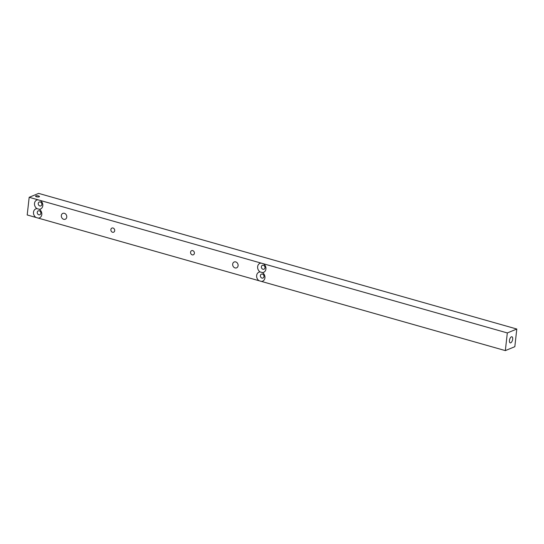 <?xml version="1.0" encoding="UTF-8"?>
<svg xmlns="http://www.w3.org/2000/svg" width="544" height="544" viewBox="0 0 544 544"><rect width="100%" height="100%" fill="white"/><g stroke="black" fill="none" stroke-linecap="round" stroke-linejoin="round"><path stroke-width="0.82" d="M113.03 228.011A2.237 1.87 -112.4 0 0 111.935 228.065A2.237 1.87 -112.4 0 0 110.888 230.221A2.237 1.87 -112.4 0 0 112.554 232.254A2.237 1.87 -112.4 0 0 113.642 232.2A2.237 1.87 -112.4 0 0 114.689 230.044A2.237 1.87 -112.4 0 0 113.03 228.011M192.719 250.621A2.237 1.87 -112.4 0 0 191.624 250.668A2.237 1.87 -112.4 0 0 190.577 252.831A2.237 1.87 -112.4 0 0 192.243 254.857A2.237 1.87 -112.4 0 0 193.331 254.81A2.237 1.87 -112.4 0 0 194.378 252.654A2.237 1.87 -112.4 0 0 192.719 250.621M35.836 195.888A1.958 0.592 -173.6 0 1 38.053 195.847A1.958 0.592 -173.6 0 1 39.454 196.581A1.958 0.592 -173.6 0 1 39.182 196.84A1.958 0.592 -173.6 0 1 36.958 196.88A1.958 0.592 -173.6 0 1 35.564 196.146A1.958 0.592 -173.6 0 1 35.836 195.888M64.389 213.302A3.169 2.645 -112.4 0 0 62.846 213.377A3.169 2.645 -112.4 0 0 61.356 216.43A3.169 2.645 -112.4 0 0 63.716 219.307A3.169 2.645 -112.4 0 0 65.26 219.239A3.169 2.645 -112.4 0 0 66.742 216.179A3.169 2.645 -112.4 0 0 64.389 213.302M235.722 261.909A3.169 2.645 -112.4 0 0 234.178 261.984A3.169 2.645 -112.4 0 0 232.689 265.037A3.169 2.645 -112.4 0 0 235.049 267.913A3.169 2.645 -112.4 0 0 236.592 267.845A3.169 2.645 -112.4 0 0 238.075 264.785A3.169 2.645 -112.4 0 0 235.722 261.909M39.277 210.814A2.101 1.754 -112.4 0 0 38.257 210.861A2.101 1.754 -112.4 0 0 37.271 212.881A2.101 1.754 -112.4 0 0 38.835 214.785A2.101 1.754 -112.4 0 0 39.855 214.737A2.101 1.754 -112.4 0 0 40.834 212.718A2.101 1.754 -112.4 0 0 39.277 210.814M505.342 350.608L514.821 346.698L516.8 329.032L507.321 332.942L505.342 350.608L27.2 214.968L29.179 197.302L38.005 199.804A4.848 4.053 -112.4 0 0 34.503 203.368A4.848 4.053 -112.4 0 0 37.012 208.638A4.848 4.053 -112.4 0 0 33.51 212.201A4.848 4.053 -112.4 0 0 36.026 217.471M37.012 208.638L39.29 209.284A4.848 4.053 -112.4 0 0 42.792 205.72A4.848 4.053 -112.4 0 0 40.283 200.45L261.134 263.106A4.848 4.053 -112.4 0 0 257.638 266.669A4.848 4.053 -112.4 0 0 260.148 271.939A4.848 4.053 -112.4 0 0 256.646 275.502A4.848 4.053 -112.4 0 0 259.155 280.772M40.27 201.98A2.101 1.754 -112.4 0 0 39.243 202.028A2.101 1.754 -112.4 0 0 38.264 204.048A2.101 1.754 -112.4 0 0 39.821 205.952A2.101 1.754 -112.4 0 0 40.848 205.904A2.101 1.754 -112.4 0 0 41.827 203.884A2.101 1.754 -112.4 0 0 40.27 201.98M38.005 199.804L40.283 200.45M262.412 274.115A2.101 1.754 -112.4 0 0 261.385 274.162A2.101 1.754 -112.4 0 0 260.406 276.182A2.101 1.754 -112.4 0 0 261.963 278.086A2.101 1.754 -112.4 0 0 262.983 278.038A2.101 1.754 -112.4 0 0 263.969 276.019A2.101 1.754 -112.4 0 0 262.412 274.115M260.148 271.939L262.419 272.585A4.848 4.053 -112.4 0 0 265.921 269.022A4.848 4.053 -112.4 0 0 263.412 263.752L507.321 332.942M263.398 265.282A2.101 1.754 -112.4 0 0 262.378 265.329A2.101 1.754 -112.4 0 0 261.399 267.349A2.101 1.754 -112.4 0 0 262.956 269.253A2.101 1.754 -112.4 0 0 263.976 269.205A2.101 1.754 -112.4 0 0 264.962 267.186A2.101 1.754 -112.4 0 0 263.398 265.282M261.134 263.106L263.412 263.752M510.734 342.822A3.169 1.455 105.8 0 0 512.598 339.687A3.169 1.455 105.8 0 0 511.938 336.77A3.169 1.455 105.8 0 0 511.408 336.818A3.169 1.455 105.8 0 0 509.538 339.959A3.169 1.455 105.8 0 0 510.204 342.87A3.169 1.455 105.8 0 0 510.734 342.822M38.298 218.117A4.848 4.053 -112.4 0 0 41.8 214.554A4.848 4.053 -112.4 0 0 39.29 209.284M261.433 281.418A4.848 4.053 -112.4 0 0 264.935 277.848A4.848 4.053 -112.4 0 0 262.419 272.585M516.8 329.032L38.658 193.392L29.179 197.302"/></g></svg>
